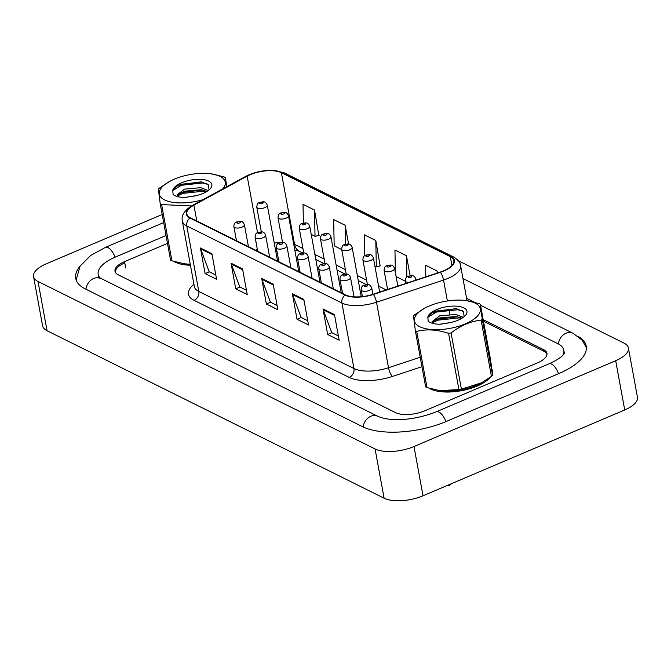 <?xml version="1.0" encoding="UTF-8"?>
<svg xmlns="http://www.w3.org/2000/svg" width="671" height="671" viewBox="0 0 671 671"><rect width="100%" height="100%" fill="white"/><g stroke="black" fill="none" stroke-linecap="round" stroke-linejoin="round"><path stroke-width="1.01" d="M174.041 261.48A34.221 14.032 -10.4 0 0 190.438 265.255A34.221 14.032 -10.4 0 1 174.041 261.48M429.138 388.241A34.221 14.032 -10.4 0 0 477.148 386.06A34.221 14.032 -10.4 0 0 490.275 377.245A34.221 14.032 -10.4 0 1 477.148 386.06A34.221 14.032 -10.4 0 1 429.138 388.241M250.258 174.653A22.814 9.352 169.6 0 1 281.384 172.715L450.3 256.657A22.814 9.352 169.6 0 1 453.864 260.566A22.814 9.352 169.6 0 1 440.226 272.074L373.177 294.25A22.814 9.352 169.6 0 1 345.515 294.888L190.371 217.798A22.814 9.352 169.6 0 1 186.806 213.881A22.814 9.352 169.6 0 1 193.902 205.158L247.163 176.146A22.814 9.352 169.6 0 1 250.258 174.653M249.947 174.502A23.384 9.587 -10.4 0 0 246.785 176.028L193.516 205.049A23.384 9.587 -10.4 0 0 189.901 217.991L345.045 295.089A23.384 9.587 -10.4 0 0 373.395 294.435L440.444 272.258A23.384 9.587 -10.4 0 0 450.769 256.456L281.854 172.514A23.384 9.587 -10.4 0 0 249.947 174.502M318.851 235.454L314.514 210.048L303.024 204.336L303.393 223.099M380.13 265.909L375.802 240.503L364.311 234.791L364.722 255.718M492.38 373.101A34.221 14.032 -10.4 0 0 492.422 370.753A34.221 14.032 -10.4 0 0 491.918 369.218A34.221 14.032 -10.4 0 1 492.422 370.753A34.221 14.032 -10.4 0 1 492.38 373.101M546.932 354.749L546.94 354.758A21.388 8.765 -10.4 0 0 546.932 354.749A21.388 8.765 -10.4 0 0 543.594 351.084L483.464 321.208M124.781 262.889A21.388 8.765 -10.4 0 0 115.496 272.342A21.388 8.765 -10.4 0 0 115.538 272.56L115.496 272.342M334.468 314.615L339.165 340.205L327.674 334.493L322.977 308.912L334.468 314.615M242.541 268.937L247.238 294.527L235.747 288.815L231.05 263.225L242.541 268.937M211.902 253.713L216.599 279.295L205.108 273.583L200.411 248.002L211.902 253.713M303.829 299.392L308.526 324.974L297.035 319.27L292.338 293.68L303.829 299.392M273.189 284.168L277.878 309.75L266.387 304.038L261.698 278.457L273.189 284.168M437.458 272.988L437.089 270.958L425.599 265.246L425.825 276.838M348.618 244.093L345.162 225.28L333.672 219.568L334.183 245.829L341.698 249.57M410.115 275.706L406.441 255.726L394.951 250.023L395.404 272.762M266.387 304.038L270.581 302.252M277.098 305.49L270.43 302.176L261.933 279.312A5.704 4.563 -63.6 0 1 261.698 278.457M297.035 319.27L301.229 317.484M307.746 320.721L301.078 317.408L292.573 294.544A5.704 4.563 -63.6 0 1 292.338 293.68M205.108 273.583L209.302 271.805M215.819 275.043L209.151 271.73L200.646 248.857A5.704 4.563 -63.6 0 1 200.411 248.002M235.747 288.815L239.941 287.029M246.458 290.266L239.79 286.953L231.285 264.089A5.704 4.563 -63.6 0 1 231.05 263.225M327.674 334.493L331.868 332.707M338.385 335.945L331.717 332.631L323.212 309.767A5.704 4.563 -63.6 0 1 322.977 308.912M375.802 240.503L376.314 266.764L374.888 266.06M376.314 266.764L380.449 265.833M345.162 225.28L345.531 244.261M314.514 210.048L315.035 236.318L311.227 234.422M315.035 236.318L319.17 235.378M405.359 281.199L396.108 276.603M406.441 255.726L406.861 277.031M437.089 270.958L437.131 273.097M167.49 243.372L124.546 261.64A21.388 8.765 -10.4 0 0 115.001 271.21A21.388 8.765 -10.4 0 0 118.348 274.875L395.588 412.64A21.388 8.765 -10.4 0 0 424.768 410.82L537.412 362.894A21.388 8.765 -10.4 0 0 546.957 353.323A21.388 8.765 -10.4 0 0 543.611 349.658L483.179 319.622M562.877 355.253A38.499 15.785 -10.4 0 0 563.791 350.237A38.499 15.785 -10.4 0 0 557.769 343.636L480.545 305.263M474.489 302.252L466.597 298.327M166.047 235.504L115.353 257.068A38.499 15.785 -10.4 0 0 98.176 274.296A38.499 15.785 -10.4 0 0 100.818 278.675M162.189 214.494L46.282 263.812A28.517 11.692 -10.4 0 0 33.55 276.578A28.517 11.692 -10.4 0 0 38.012 281.468L375.072 448.958A28.517 11.692 -10.4 0 0 413.99 446.534L615.684 360.721A28.517 11.692 -10.4 0 0 628.408 347.955A28.517 11.692 -10.4 0 0 623.955 343.066L458.352 260.776M33.55 276.578L42.592 325.829A28.517 11.692 -10.4 0 0 47.045 330.719L384.114 498.209A28.517 11.692 -10.4 0 0 423.024 495.785L624.718 409.964A28.517 11.692 -10.4 0 0 637.45 397.207L628.408 347.955M79.841 266.471A61.313 25.137 -10.4 0 0 75.731 278.415A61.313 25.137 -10.4 0 0 85.318 288.933L362.558 426.689A61.313 25.137 -10.4 0 0 446.215 421.48L558.859 373.554A61.313 25.137 -10.4 0 0 586.228 346.119A61.313 25.137 -10.4 0 0 578.15 336.406M276.938 251.08A28.517 11.692 -10.4 0 0 275.764 251.348M222.755 188.886A33.508 13.739 -10.4 0 0 219.996 176.33A33.508 13.739 -10.4 0 0 211.038 173.806A33.508 13.739 -10.4 0 0 169.662 181.405A33.508 13.739 -10.4 0 0 164.563 199.916A33.508 13.739 -10.4 0 0 202.927 199.69M171.927 260.818A38.499 15.785 -10.4 0 1 171.231 260.491A38.499 15.785 -10.4 0 1 170.568 260.147L160.243 203.917A38.499 15.785 -10.4 0 0 160.906 204.261A38.499 15.785 -10.4 0 0 161.602 204.588L171.927 260.818L184.299 263.77A33.508 13.739 -10.4 0 0 184.793 263.837A33.508 13.739 -10.4 0 0 190.262 264.29M191.47 205.955L161.602 204.588M226.932 186.613L225.263 177.496L226.362 186.924M225.263 177.496A38.499 15.785 -10.4 0 0 224.6 177.152A38.499 15.785 -10.4 0 0 223.904 176.825L211.038 173.806M184.793 263.837L190.254 264.257M196.796 195.496L185.448 197.442M208.178 190.572L200.805 187.687L184.508 189.13L176.959 194.917L178.671 196.88M206.878 191.445L201.183 189.717L184.877 191.16L180.709 192.938L177.454 195.999M209.067 189.868L208.32 184.76L200.964 181.782L177.429 185.817L172.782 190.069L173.068 194.515C175.416 196.368 179.232 197.358 184.517 197.484L194.682 195.974A19.92 8.169 -10.4 0 0 210.442 188.517A19.92 8.169 -10.4 0 0 197.274 179.358A19.92 8.169 -10.4 0 0 172.782 190.069M169.662 181.405L159.505 188.031A38.499 15.785 -10.4 0 0 158.373 189.138L160.243 203.917M206.676 191.571L204.026 191.126L182.898 193.399L177.521 195.848M207.524 184.08L202.533 182.998L181.405 185.28L172.506 190.648M202.684 189.985L182.713 192.384L179.526 193.676M201.82 181.925L181.22 184.265L176.926 186.102M419.66 326.676A33.508 13.739 -10.4 0 0 465.38 323.833A33.508 13.739 -10.4 0 0 475.093 303.091A33.508 13.739 -10.4 0 0 466.135 300.574A33.508 13.739 -10.4 0 0 424.76 308.165A33.508 13.739 -10.4 0 0 419.66 326.676M427.016 387.586A38.499 15.785 -10.4 0 1 426.328 387.251A38.499 15.785 -10.4 0 1 425.666 386.907L415.341 330.677A38.499 15.785 -10.4 0 0 416.003 331.021A38.499 15.785 -10.4 0 0 416.699 331.348L427.016 387.586L439.396 390.53A33.508 13.739 -10.4 0 0 439.891 390.597A33.508 13.739 -10.4 0 0 481.266 383.007L491.424 376.381A38.499 15.785 -10.4 0 0 492.556 375.274L490.677 360.495L480.361 304.265L482.231 319.044L492.556 375.274M439.891 390.597L458.914 389.583L448.597 333.353C437.442 329.595 426.806 328.924 416.699 331.348M448.597 333.353A38.499 15.785 -10.4 0 0 451.08 332.925L461.405 389.155L481.837 382.696M491.424 376.381L481.107 320.151C470.505 321.317 460.499 325.578 451.08 332.925M481.107 320.151A38.499 15.785 -10.4 0 0 482.231 319.044M480.361 304.265A38.499 15.785 -10.4 0 0 479.698 303.921A38.499 15.785 -10.4 0 0 479.002 303.586L466.135 300.574M458.914 389.583A38.499 15.785 -10.4 0 0 461.405 389.155M451.893 322.256L440.545 324.202M463.275 317.333L455.903 314.447L439.606 315.89L432.057 321.677L433.768 323.64M461.975 318.205L456.28 316.477L439.975 317.92L435.806 319.706L432.552 322.759M464.164 316.637L463.418 311.52L456.062 308.543L432.527 312.577L427.88 316.829L428.165 321.283C430.514 323.128 434.33 324.118 439.614 324.244L449.78 322.734A19.92 8.169 -10.4 0 0 465.54 315.278A19.92 8.169 -10.4 0 0 452.371 306.119A19.92 8.169 -10.4 0 0 427.88 316.829M424.76 308.165L414.603 314.791A38.499 15.785 -10.4 0 0 413.47 315.898L415.341 330.677M461.774 318.331L459.123 317.886L437.995 320.168L432.619 322.608M462.621 310.849L457.63 309.767L436.502 312.04L427.603 317.417M457.781 316.746L437.811 319.153L434.623 320.444M456.917 308.685L436.318 311.025L432.023 312.871M281.384 172.715L294.535 244.353A22.814 9.352 -10.4 0 0 293.697 243.976M282.516 242.315A22.814 9.352 -10.4 0 0 274.254 243.137M450.769 256.456A7.129 5.704 -63.6 0 1 453.42 256.909L284.504 172.975L274.64 170.468L268.861 170.342L260.818 171.239L249.36 174.619L245.838 176.314A7.129 4.068 61.4 0 1 246.785 176.028M345.045 295.089A7.129 5.704 116.4 0 0 341.925 303.032L186.781 225.942A7.129 5.704 -63.6 0 1 189.901 217.991M373.395 294.435A7.129 2.088 71.7 0 1 376.506 302.235A28.517 11.692 169.6 0 1 341.925 303.032L353.944 368.53A28.517 11.692 -10.4 0 0 388.526 367.733L420.222 357.249M245.838 176.314L192.577 205.326A7.129 4.068 61.4 0 1 193.516 205.049M194.078 300.348A7.129 5.704 -63.6 0 0 198.801 291.44L186.781 225.942A28.517 11.692 169.6 0 1 182.327 221.053L194.347 286.551A28.517 11.692 -10.4 0 0 198.801 291.44L353.944 368.53A7.129 5.704 -63.6 0 1 349.222 377.438L194.078 300.348A35.647 14.611 169.6 0 1 193.936 284.319M440.444 272.258A7.129 2.088 71.7 0 1 443.548 280.067L376.506 302.235L388.526 367.733A7.129 2.088 -108.3 0 0 392.443 376.439A35.647 14.611 169.6 0 1 349.222 377.438M453.42 256.909C458.033 259.719 460.432 262.638 460.608 265.674A28.517 11.692 169.6 0 1 443.548 280.067L447.381 300.96M284.504 172.975A7.129 5.704 116.4 0 0 281.854 172.514M421.95 366.685L392.443 376.439M448.966 309.566L449.805 314.145M450.3 256.657L451.918 265.49M386.244 289.931L378.561 286.114M366.601 280.168L357.349 275.563M345.38 269.625L336.129 265.02M324.16 259.073L314.909 254.477M302.94 248.53L294.535 244.353A12.833 10.266 -63.6 0 0 299.434 251.331L294.804 250.015M247.163 176.146L257.547 232.703M193.902 205.158L196.804 220.985M257.345 249.394L255.735 250.275M273.332 284.982L261.933 279.312M242.692 269.75L231.285 264.089M212.053 254.527L200.646 248.857M303.98 300.205L292.573 294.544M334.619 315.437L323.212 309.767M264.911 207.599A5.351 2.189 169.6 0 1 256.775 207.138C257.035 204.135 258 202.558 259.685 202.416C262.822 202.03 265.095 200.252 267.293 205.209A5.351 2.189 169.6 0 1 264.911 207.599M260.491 202.499A1.787 0.73 -10.4 0 0 259.971 203.598A1.787 0.73 -10.4 0 0 262.403 203.447A1.787 0.73 -10.4 0 0 262.923 202.348A1.787 0.73 -10.4 0 0 260.491 202.499M248.429 246.643L244.403 224.735A5.351 2.189 169.6 0 1 242.021 227.125A5.351 2.189 169.6 0 1 233.885 226.664L236.46 240.696M239.513 222.973A1.787 0.73 -10.4 0 0 240.033 221.875A1.787 0.73 -10.4 0 0 237.601 222.026A1.787 0.73 -10.4 0 0 237.089 223.124A1.787 0.73 -10.4 0 0 239.513 222.973M462.973 278.574L572.984 333.244A11.407 9.126 116.4 0 0 558.373 343.946M558.549 373.688A11.407 4.999 -113 0 0 548.97 363.85L436.326 411.776C417.79 419.241 392.812 422.73 377.773 416.297L98.511 277.19M445.905 421.614A11.407 4.999 -113 0 0 436.326 411.776M363.162 426.982A11.407 9.126 -63.6 0 1 370.82 416.28A11.407 9.126 -63.6 0 1 377.773 416.297M85.93 289.226A11.407 9.126 -63.6 0 1 93.588 278.515A11.407 9.126 -63.6 0 1 100.541 278.532M76.159 280L80.025 266.177L90.593 255.542L105.464 247.364A11.407 4.999 67 0 1 108.056 247.633A11.407 4.999 67 0 1 115.043 257.203M624.718 409.964L615.684 360.721M423.024 495.785L413.99 446.534M384.114 498.209L375.072 448.958M47.045 330.719L38.012 281.468M543.904 351.243L543.611 349.658M125.72 268.031L124.546 261.64M286.131 218.142A5.351 2.189 169.6 0 1 277.995 217.681C278.255 214.678 279.22 213.101 280.897 212.959C284.034 212.573 286.316 210.795 288.513 215.752A5.351 2.189 169.6 0 1 286.131 218.142M281.711 213.042A1.787 0.73 -10.4 0 0 281.191 214.15A1.787 0.73 -10.4 0 0 283.623 213.999A1.787 0.73 -10.4 0 0 284.143 212.892A1.787 0.73 -10.4 0 0 281.711 213.042M307.343 228.685A5.351 2.189 169.6 0 1 299.216 228.224C299.476 225.221 300.44 223.644 302.118 223.502C305.255 223.116 307.536 221.338 309.734 226.295A5.351 2.189 169.6 0 1 307.343 228.685M302.931 223.586A1.787 0.73 -10.4 0 0 302.411 224.693A1.787 0.73 -10.4 0 0 304.844 224.542A1.787 0.73 -10.4 0 0 305.364 223.435A1.787 0.73 -10.4 0 0 302.931 223.586M328.564 239.237A5.351 2.189 169.6 0 1 320.436 238.775C320.696 235.764 321.661 234.187 323.338 234.053C326.475 233.667 328.756 231.881 330.954 236.838A5.351 2.189 169.6 0 1 328.564 239.237M324.152 234.129A1.787 0.73 -10.4 0 0 323.632 235.236A1.787 0.73 -10.4 0 0 326.064 235.085A1.787 0.73 -10.4 0 0 326.584 233.978A1.787 0.73 -10.4 0 0 324.152 234.129M349.784 249.78A5.351 2.189 169.6 0 1 341.656 249.318C341.916 246.307 342.881 244.739 344.558 244.596C347.695 244.21 349.977 242.424 352.174 247.389A5.351 2.189 169.6 0 1 349.784 249.78M345.372 244.68A1.787 0.73 -10.4 0 0 344.852 245.779A1.787 0.73 -10.4 0 0 347.284 245.628A1.787 0.73 -10.4 0 0 347.804 244.529A1.787 0.73 -10.4 0 0 345.372 244.68M269.65 257.186L265.624 235.278A5.351 2.189 169.6 0 1 263.242 237.668A5.351 2.189 169.6 0 1 255.106 237.207L257.681 251.239M260.734 233.516A1.787 0.73 -10.4 0 0 261.254 232.418A1.787 0.73 -10.4 0 0 258.821 232.569A1.787 0.73 -10.4 0 0 258.301 233.667A1.787 0.73 -10.4 0 0 260.734 233.516M290.87 267.729L286.844 245.821A5.351 2.189 169.6 0 1 284.462 248.211A5.351 2.189 169.6 0 1 276.326 247.75L278.901 261.782M281.954 244.068A1.787 0.73 -10.4 0 0 282.474 242.961A1.787 0.73 -10.4 0 0 280.042 243.112A1.787 0.73 -10.4 0 0 279.522 244.219A1.787 0.73 -10.4 0 0 281.954 244.068M312.09 278.272L308.064 256.364A5.351 2.189 169.6 0 1 305.682 258.763A5.351 2.189 169.6 0 1 297.547 258.293L300.122 272.334M303.175 254.611A1.787 0.73 -10.4 0 0 303.695 253.504A1.787 0.73 -10.4 0 0 301.262 253.655A1.787 0.73 -10.4 0 0 300.742 254.762A1.787 0.73 -10.4 0 0 303.175 254.611M371.004 260.323A5.351 2.189 169.6 0 1 362.877 259.862C363.128 256.85 364.101 255.282 365.779 255.139C368.916 254.754 371.197 252.967 373.395 257.932A5.351 2.189 169.6 0 1 371.004 260.323M366.592 255.223A1.787 0.73 -10.4 0 0 366.072 256.322A1.787 0.73 -10.4 0 0 368.505 256.171A1.787 0.73 -10.4 0 0 369.025 255.072A1.787 0.73 -10.4 0 0 366.592 255.223M392.225 270.866A5.351 2.189 169.6 0 1 384.097 270.405C384.349 267.402 385.322 265.825 386.999 265.682C390.136 265.297 392.418 263.518 394.615 268.475A5.351 2.189 169.6 0 1 392.225 270.866M387.813 265.766A1.787 0.73 -10.4 0 0 387.293 266.865A1.787 0.73 -10.4 0 0 389.725 266.714A1.787 0.73 -10.4 0 0 390.245 265.615A1.787 0.73 -10.4 0 0 387.813 265.766M409.193 282.34A5.351 2.189 169.6 0 1 405.318 280.948C405.569 277.945 406.542 276.368 408.22 276.226C411.357 275.84 413.638 274.062 415.835 279.019A5.351 2.189 169.6 0 1 415.198 280.352M409.025 276.309A1.787 0.73 -10.4 0 0 408.513 277.417A1.787 0.73 -10.4 0 0 410.946 277.266A1.787 0.73 -10.4 0 0 411.457 276.158A1.787 0.73 -10.4 0 0 409.025 276.309M333.302 288.824L329.285 266.907A5.351 2.189 169.6 0 1 326.894 269.306A5.351 2.189 169.6 0 1 318.767 268.845L321.342 282.877M324.395 265.154A1.787 0.73 -10.4 0 0 324.915 264.047A1.787 0.73 -10.4 0 0 322.483 264.198A1.787 0.73 -10.4 0 0 321.963 265.305A1.787 0.73 -10.4 0 0 324.395 265.154M354.062 296.85L350.505 277.459A5.351 2.189 169.6 0 1 348.115 279.849A5.351 2.189 169.6 0 1 339.987 279.388L342.562 293.42M345.615 275.697A1.787 0.73 -10.4 0 0 346.135 274.598A1.787 0.73 -10.4 0 0 343.703 274.749A1.787 0.73 -10.4 0 0 343.183 275.848A1.787 0.73 -10.4 0 0 345.615 275.697M372.891 294.343L371.726 288.002A5.351 2.189 169.6 0 1 369.335 290.392A5.351 2.189 169.6 0 1 361.208 289.931L362.432 296.599M366.836 286.24A1.787 0.73 -10.4 0 0 367.356 285.141A1.787 0.73 -10.4 0 0 364.923 285.292A1.787 0.73 -10.4 0 0 364.403 286.391A1.787 0.73 -10.4 0 0 366.836 286.24M192.577 205.326C184.517 210.182 181.103 215.425 182.327 221.053M460.608 265.674L467.033 300.7M275.622 250.585L276.813 250.375M380.759 291.742L379.484 291.105M366.467 284.638L358.264 280.562M345.246 274.095L337.043 270.019M324.026 263.552L315.823 259.467M302.806 253.001L299.434 251.331M261.321 231.898L256.775 207.138M277.559 261.12L267.293 205.209M244.403 224.735C242.206 219.778 239.933 221.556 236.796 221.942C234.875 222.369 233.902 223.938 233.885 226.664M105.464 247.364L163.674 222.596M586.395 347.746L582.202 340.197L572.984 333.244M564.496 353.055C564.621 352.543 564.034 357.106 548.97 363.85M564.361 353.349L563.791 350.237M98.746 277.417L98.176 274.296M282.541 242.441L277.995 217.681M298.771 271.663L288.513 215.752M303.762 252.992L299.216 228.224M319.992 282.206L309.734 226.295M324.982 263.535L320.436 238.775M341.212 292.749L330.954 236.838M346.202 274.078L341.656 249.318M361.224 296.725L352.174 247.389M265.624 235.278C263.426 230.321 261.153 232.099 258.016 232.485C256.096 232.912 255.123 234.481 255.106 237.207M286.844 245.821C284.647 240.864 282.374 242.642 279.237 243.028C277.316 243.456 276.343 245.032 276.326 247.75M308.064 256.364C305.867 251.407 303.586 253.185 300.457 253.579C298.536 253.999 297.563 255.576 297.547 258.293M367.423 284.621L362.877 259.862M379.669 292.103L373.395 257.932M387.595 289.478L384.097 270.405M397.844 286.089L394.615 268.475M446.358 485.863L449.444 485.569L451.549 483.648M405.779 283.464L405.318 280.948M416.028 280.075L415.835 279.019M329.285 266.907C327.087 261.95 324.806 263.737 321.669 264.122C319.757 264.542 318.784 266.119 318.767 268.845M350.505 277.459C348.308 272.493 346.026 274.28 342.889 274.665C340.977 275.085 340.004 276.662 339.987 279.388M371.726 288.002C369.528 283.045 367.247 284.823 364.11 285.209C362.197 285.636 361.224 287.205 361.208 289.931"/></g></svg>
